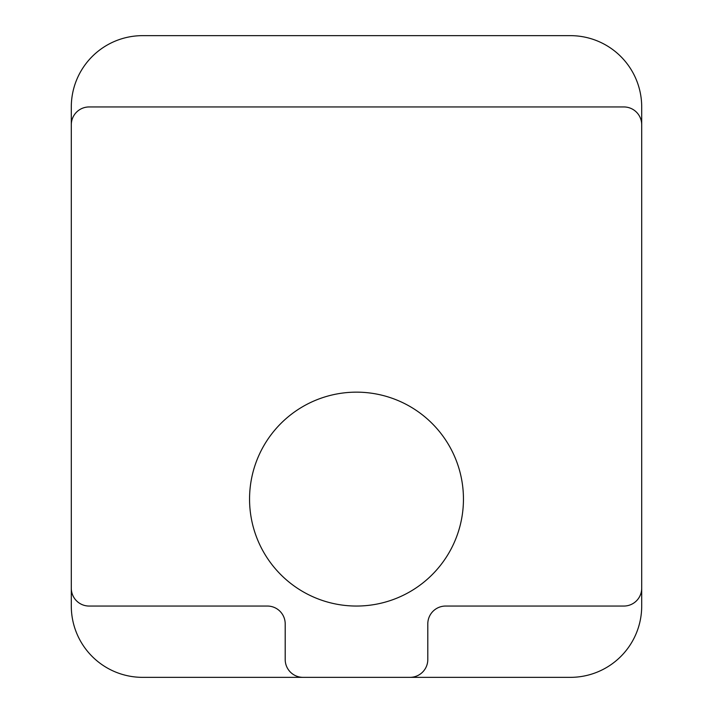 <?xml version="1.0" encoding="UTF-8"?>
<svg xmlns="http://www.w3.org/2000/svg" width="713" height="713" viewBox="0 0 713 713"><rect width="100%" height="100%" fill="white"/><g stroke="black" fill="none" stroke-linecap="round" stroke-linejoin="round"><path stroke-width="1.07" d="M71.3 124.775L71.3 106.95A71.3 71.3 0 0 1 142.6 35.65L570.4 35.65A71.3 71.3 0 0 1 641.7 106.95L641.7 588.225A17.825 17.825 0 0 1 623.875 606.05L445.625 606.05A17.825 17.825 0 0 0 427.8 623.875L427.8 659.525A17.825 17.825 0 0 1 409.975 677.35L303.025 677.35A17.825 17.825 0 0 1 285.2 659.525L285.2 623.875A17.825 17.825 0 0 0 267.375 606.05L89.125 606.05A17.825 17.825 0 0 1 71.3 588.225L71.3 124.775A17.825 17.825 0 0 1 89.125 106.95L623.875 106.95A17.825 17.825 0 0 1 641.7 124.775M409.975 677.35L570.4 677.35A71.3 71.3 0 0 0 641.7 606.05L641.7 588.225M463.45 499.1A106.95 106.95 0 0 0 303.025 406.481A106.95 106.95 0 0 0 303.025 591.719A106.95 106.95 0 0 0 463.45 499.1M303.025 677.35L142.6 677.35A71.3 71.3 0 0 1 71.3 606.05L71.3 588.225"/></g></svg>
